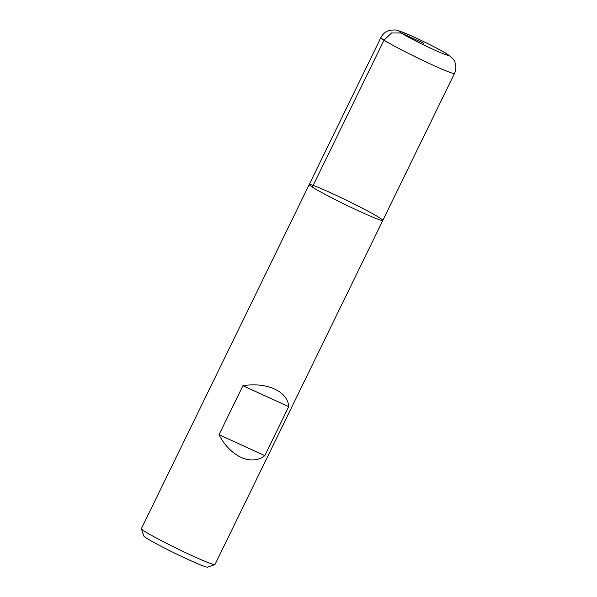 <?xml version="1.0" encoding="UTF-8"?>
<svg xmlns="http://www.w3.org/2000/svg" width="597" height="597" viewBox="0 0 597 597"><rect width="100%" height="100%" fill="white"/><g stroke="black" fill="none" stroke-linecap="round" stroke-linejoin="round"><path stroke-width="0.9" d="M144.481 531.255A40.939 2.216 26 0 0 184.294 552.031A40.939 2.216 26 0 0 214.853 564.658A40.939 2.216 26 0 0 214.957 564.575L382.811 220.427A40.939 2.216 26 0 0 346.984 200.488A40.939 2.216 26 0 0 309.224 184.533A40.939 2.216 26 0 0 312.335 187.1A40.939 2.216 26 0 0 353.125 208.353A40.939 2.216 26 0 0 382.811 220.427A40.939 2.216 -154 0 1 345.044 204.465A40.939 2.216 -154 0 1 309.224 184.533L141.37 528.681A40.939 2.216 26 0 0 141.37 528.815A40.939 2.216 26 0 0 144.481 531.255M219.017 434.728C230.248 456.593 251.427 466.264 264.814 455.638L288.709 406.647C287.918 391.438 266.74 381.767 242.912 385.737L219.017 434.728L264.814 455.638M214.853 564.658L207.569 567.15A35.484 1.918 -154 0 1 181.085 556.21A35.484 1.918 -154 0 1 146.586 538.203A35.484 1.918 -154 0 1 143.884 536.091L141.37 528.815M242.912 385.737L288.709 406.647M423.027 44.588L423.669 43.26L401.214 33.014L391.528 32.977L384.02 40.133L312.335 187.1M382.811 220.427L454.496 73.453A40.939 2.216 -154 0 1 416.728 57.499A40.939 2.216 -154 0 1 380.901 37.566L309.224 184.533M446.123 53.514A27.29 1.478 26 0 0 403.87 32.671A27.29 1.478 26 0 0 421.019 43.603A27.29 1.478 26 0 0 446.123 53.514M454.496 73.453C455.809 70.692 456.19 67.812 455.63 64.812L455.048 62.715C454.974 60.767 452.451 57.946 447.489 54.252C441.802 50.551 425.318 42.118 411.579 35.924L397.617 30.402L395.02 29.917L390.028 30.231L387.953 30.91C384.804 32.268 382.453 34.484 380.901 37.566"/></g></svg>
